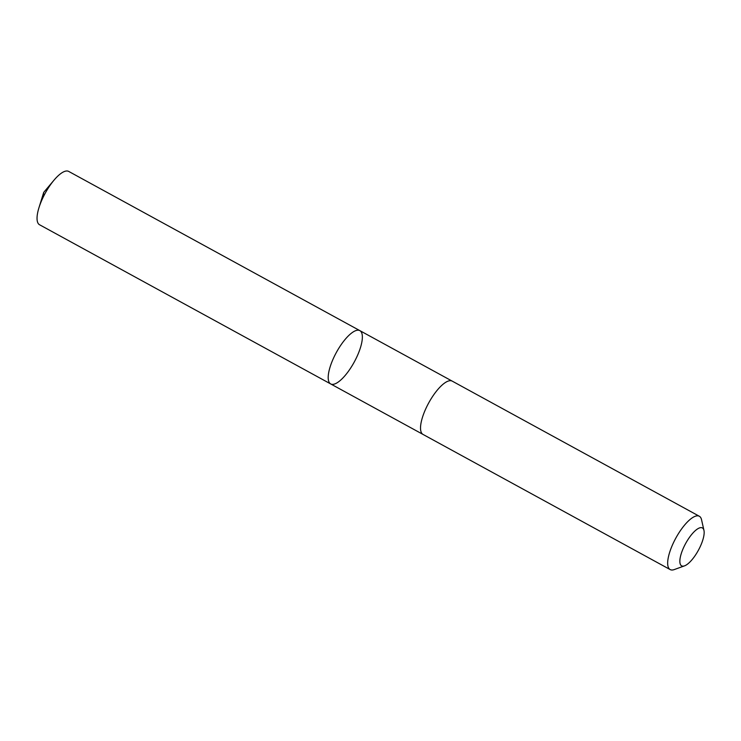 <?xml version="1.0" encoding="UTF-8"?>
<svg xmlns="http://www.w3.org/2000/svg" width="741" height="741" viewBox="0 0 741 741"><rect width="100%" height="100%" fill="white"/><g stroke="black" fill="none" stroke-linecap="round" stroke-linejoin="round"><path stroke-width="1.11" d="M351.447 333.163A30.381 10.142 -61.3 0 1 359.857 330.634A30.381 10.142 -61.3 0 1 354.179 362.154A30.381 10.142 -61.3 0 1 330.708 383.949A30.381 10.142 -61.3 0 1 332.172 361.238A30.381 10.142 -61.3 0 1 351.447 333.163A30.381 10.142 -61.3 0 1 359.857 330.634L68.7 171.421A30.381 10.142 118.7 0 0 60.28 173.959A30.381 10.142 118.7 0 0 54.074 180.091A30.381 10.142 118.7 0 0 38.949 207.758A30.381 10.142 118.7 0 0 39.542 224.745L330.708 383.949A30.381 10.142 -61.3 0 1 332.172 361.238A30.381 10.142 -61.3 0 1 351.447 333.163M703.95 530.371L701.542 519.71A30.381 10.142 118.7 0 0 699.337 516.255L452.195 381.115A30.381 10.142 118.7 0 0 428.715 402.909A30.381 10.142 118.7 0 0 423.037 434.439L670.179 569.579A30.381 10.142 118.7 0 0 674.273 569.57L684.554 565.846A21.609 7.215 118.7 0 0 687.629 564.04A21.609 7.215 118.7 0 0 699.782 547.553A21.609 7.215 118.7 0 0 703.95 530.371A21.609 7.215 118.7 0 0 685.684 543.422A21.609 7.215 118.7 0 0 684.554 565.846M699.337 516.255A30.381 10.142 118.7 0 0 675.857 538.049A30.381 10.142 118.7 0 0 670.179 569.579M43.182 197.171L43.71 192.391L38.949 207.758M43.71 192.391L54.074 180.091M452.066 381.05L359.857 330.634M422.907 434.365L330.708 383.949"/></g></svg>
